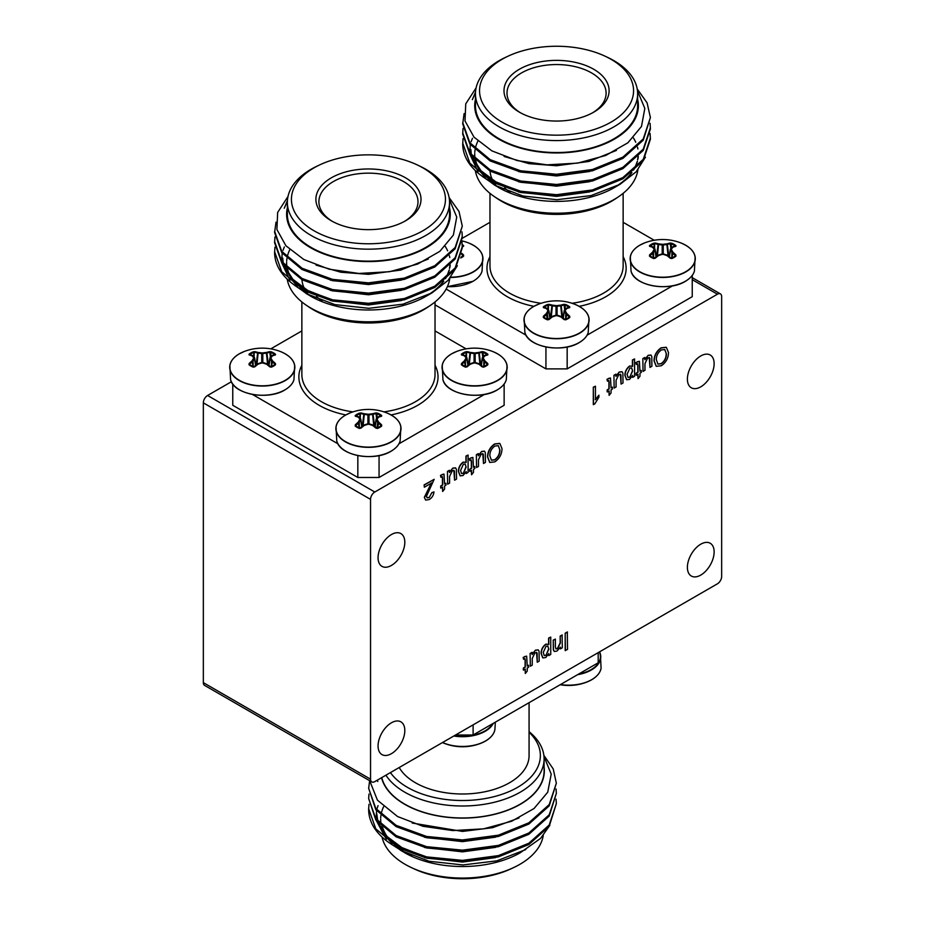 <?xml version="1.0" encoding="UTF-8"?>
<svg xmlns="http://www.w3.org/2000/svg" width="925" height="925" viewBox="0 0 925 925"><rect width="100%" height="100%" fill="white"/><g stroke="black" fill="none" stroke-linecap="round" stroke-linejoin="round"><path stroke-width="1.39" d="M700.768 386.835A18.916 10.927 120 0 0 713.117 370.173A18.916 10.927 120 0 0 710.227 355.015A18.916 10.927 120 0 0 700.768 355.952A18.916 10.927 120 0 0 688.408 372.625A18.916 10.927 120 0 0 691.31 387.783A18.916 10.927 120 0 0 700.768 386.835M391.437 565.429A18.916 10.927 120 0 0 403.797 548.756A18.916 10.927 120 0 0 400.895 533.598A18.916 10.927 120 0 0 391.437 534.534A18.916 10.927 120 0 0 379.077 551.207A18.916 10.927 120 0 0 381.979 566.366A18.916 10.927 120 0 0 391.437 565.429M700.768 575.084A18.916 10.927 120 0 0 713.117 558.411A18.916 10.927 120 0 0 710.227 543.252A18.916 10.927 120 0 0 700.768 544.189A18.916 10.927 120 0 0 688.408 560.862A18.916 10.927 120 0 0 691.31 576.021A18.916 10.927 120 0 0 700.768 575.084M391.437 753.667A18.916 10.927 120 0 0 403.797 737.005A18.916 10.927 120 0 0 400.895 721.847A18.916 10.927 120 0 0 391.437 722.783A18.916 10.927 120 0 0 379.077 739.445A18.916 10.927 120 0 0 381.979 754.603A18.916 10.927 120 0 0 391.437 753.667M425.604 500.043L424.321 497.326L431.478 482.85M424.529 497.453L431.686 482.977L424.344 487.221L424.124 484.873L434.172 479.323L426.46 496.32L427.142 497.835L429.2 497.546L431.836 492.655L433.975 491.892C433.594 495.326 431.987 497.881 429.154 499.569L425.708 500.101L424.321 497.326M427.038 497.766L428.992 497.419M440.913 488.111L440.913 486.111L442.647 485.105L442.647 477.913L441.664 476.768L440.913 477.265L440.716 475.508L442.081 474.537L444 474.143L444.567 483.995L445.919 483.22L445.919 485.22L444.567 485.995L444.567 489.082L442.647 491.464L442.647 487.105L440.693 487.984L440.693 485.983L442.428 484.989L442.428 477.786L441.456 476.653M440.913 477.265L440.508 475.381L443.884 474.086M444.567 483.752L445.919 483.22M442.647 491.464L442.428 487.232M452.926 468.27L455.609 467.877L456.407 469.345L456.522 479.104L454.591 480.214L454.476 471.149L452.406 470.571L449.585 476.444L449.585 483.104L447.654 484.214L447.446 471.415L449.365 470.293L449.585 472.49L452.707 468.154L455.505 467.83M449.365 472.374L452.707 468.154M454.591 480.214L453.851 470.293M465.946 462.246L465.946 456.06L468.085 455.065L468.085 472.421L466.154 473.542L466.154 471.519L463.101 475.519L460.188 475.866L458.638 471.623C458.615 467.807 460.176 464.685 463.321 462.269L466.154 462.442L466.154 456.187L468.085 455.065M466.154 473.542L465.946 472.028M460.072 475.797L458.43 471.507C458.407 467.692 459.968 464.57 463.113 462.142L465.946 462.327M598.914 395.172L598.914 397.218L594.763 403.959L593.307 404.549L593.307 387.193L595.446 386.199L595.446 399.727L598.914 395.172L595.237 399.612M607.401 391.992L607.401 389.992L609.136 388.986L609.136 381.794L608.153 380.649L607.401 381.146L607.205 379.389L608.558 378.417L610.488 378.024L611.055 387.876L612.408 387.089L612.408 389.101L611.055 389.876L611.055 392.963L609.136 395.345L609.136 390.986L607.182 391.865L607.182 389.864L608.916 388.858L608.916 381.667L607.945 380.533M607.401 381.146L606.997 379.262L610.373 377.967M611.055 387.633L612.408 387.089M609.136 395.345L608.916 391.113M619.403 372.151L622.097 371.757L622.895 373.226L623.011 382.973L621.08 384.095L620.964 375.03L618.894 374.452L616.073 380.325L616.073 386.985L614.142 388.095L613.934 375.296L615.853 374.174L616.073 376.371L619.195 372.023L621.993 371.7M615.853 376.255L619.195 372.023M621.08 384.095L620.34 374.163M632.423 366.127L632.423 359.941L634.573 358.946L634.573 376.302L632.642 377.412L632.642 375.4L629.59 379.4L626.676 379.747L625.127 375.504C625.103 371.688 626.664 368.566 629.809 366.138L632.642 366.323L632.642 360.056L634.573 358.946M632.642 377.412L632.423 375.908M626.56 379.678L624.918 375.388C624.895 371.572 626.456 368.451 629.601 366.022L632.423 366.208M523.573 670.139L523.573 668.139L525.308 667.133L525.308 659.941L524.336 658.797L523.573 659.294L523.388 657.536L524.741 656.565L526.672 656.172L527.238 666.023L528.591 665.248L528.591 667.249L527.238 668.023L527.238 671.111L525.308 673.493L525.308 669.133L523.365 670.012L523.365 668.012L525.099 667.006L525.099 659.814L524.117 658.681M523.573 659.294L523.168 657.409L526.556 656.114M527.238 665.78L528.591 665.248M525.308 673.493L525.099 669.261M535.587 650.298L538.281 649.905L539.078 651.373L539.183 661.132L537.252 662.242L537.148 653.177L535.066 652.599L532.245 658.473L532.245 665.133L530.326 666.243L530.106 653.443L532.037 652.322L532.245 654.518L535.378 650.171L538.165 649.847M532.037 654.403L535.378 650.171M537.252 662.242L536.512 652.31M548.606 644.274L548.606 638.088L550.745 637.094L550.745 654.449L548.814 655.559L548.814 653.547L545.762 657.548L542.848 657.895L541.298 653.651C541.287 649.836 542.848 646.714 545.993 644.286L548.814 644.471L548.814 638.204L550.745 637.094M548.814 655.559L548.606 654.056M542.744 657.825L541.09 653.536C541.067 649.72 542.628 646.598 545.785 644.17L548.606 644.355M721.662 296.659A6.001 3.469 120 0 0 720.425 293.907A6.001 3.469 120 0 0 717.418 294.208L374.787 492.019A6.001 3.469 120 0 0 370.543 499.384L370.543 779.174A6.001 3.469 120 0 0 371.781 781.926A6.001 3.469 120 0 0 374.787 781.625L717.418 583.814A6.001 3.469 120 0 0 721.662 576.46L721.662 296.659M565.175 650.541L565.175 633.186L567.303 631.972L567.511 649.442L565.175 650.541M555.879 648.888L557.359 648.61L560.168 642.887L560.168 636.088L562.099 634.966L562.308 647.778L560.377 648.888L560.168 647.569M554.272 651.408L553.335 649.87L553.231 640.088L555.37 639.094L555.37 646.668L555.983 648.957L557.359 648.61M656.207 366.265L654.01 360.796C654.172 355.304 656.553 350.98 661.144 347.812L666.22 347.268M648.309 355.466L651.003 355.073L651.801 356.541L651.905 366.288L649.986 367.398L649.87 358.345L647.789 357.767L644.968 363.641L644.968 370.301L643.048 371.411L642.829 358.599L644.76 357.489L644.968 359.686L648.101 355.339L650.888 355.015M644.76 359.559L648.101 355.339M649.986 367.398L649.234 357.478M636.296 375.307L636.296 373.295L638.03 372.301L638.03 365.097L637.059 363.964L636.296 364.45L636.111 362.704L637.464 361.721L639.395 361.328L639.961 371.191L641.314 370.405L641.314 372.405L639.961 373.191L639.961 376.278L638.03 378.649L638.03 374.301L636.088 375.18L636.088 373.18L637.822 372.174L637.822 364.982L636.839 363.837M636.296 364.45L635.891 362.577L639.279 361.282M639.961 370.937L641.314 370.405M638.03 378.649L637.822 374.428M489.73 462.384L487.521 456.915C487.683 451.435 490.065 447.099 494.655 443.931L499.731 443.387M481.821 451.585L484.515 451.192L485.313 452.66L485.428 462.408L483.498 463.529L483.382 454.464L481.312 453.886L478.491 459.76L478.491 466.42L476.56 467.53L476.352 454.718L478.271 453.608L478.491 455.805L481.613 451.458L484.411 451.134M478.271 455.678L481.613 451.458M483.498 463.529L482.757 453.597M469.819 471.426L469.819 469.426L471.553 468.42L471.553 461.228L470.571 460.083L469.819 460.581L469.623 458.823L470.975 457.84L472.906 457.447L473.473 467.31L474.826 466.524L474.826 468.536L473.473 469.31L473.473 472.397L471.553 474.779L471.553 470.42L469.599 471.299L469.599 469.299L471.334 468.293L471.334 461.101L470.363 459.956M469.819 460.581L469.414 458.696L472.791 457.401M473.473 467.056L474.826 466.524M471.553 474.779L471.334 470.547M231.377 381.748L207.582 395.484A6.001 3.469 120 0 0 203.338 402.849L203.338 682.638A6.001 3.469 120 0 0 204.575 685.39L371.781 781.926M565.395 650.668L565.175 633.186M565.395 633.313L567.511 632.087M557.567 648.726L560.377 643.002L560.168 636.088M560.377 636.203L562.308 635.093M560.377 648.888L560.377 647.118L557.035 651.038L554.387 651.478L553.543 649.997L553.231 640.088M553.439 640.216L555.37 639.094M548.814 649.119L547.843 646.101L546.062 646.251L543.229 652.507L544.247 655.559L545.981 655.42L548.814 649.119L547.739 646.043M545.981 655.42L548.606 648.992M544.143 655.49L545.762 655.305M530.326 666.243L530.106 653.443M530.326 653.559L532.245 652.449M536.627 652.368L536.928 653.062M525.053 658.646L524.336 658.797M661.352 347.939L666.324 347.326L668.486 352.494C668.405 358.079 666.023 362.496 661.34 365.745L656.311 366.323L654.218 360.923C654.391 355.431 656.762 351.107 661.352 347.939L661.144 347.812M666.358 353.685L664.786 349.546L661.363 349.928C657.976 352.402 656.311 355.663 656.345 359.721L657.929 364.115L661.329 363.745C664.832 361.178 666.509 357.825 666.358 353.685L664.682 349.488M661.329 363.745L661.121 363.618C664.624 361.062 666.301 357.709 666.15 353.558M657.825 364.057L661.121 363.618M643.048 371.411L642.829 358.599M643.048 358.727L644.968 357.617M649.35 357.536L649.662 358.218M637.776 363.814L637.059 363.964M632.642 370.971L631.671 367.953L629.879 368.104L627.058 374.359L628.063 377.412L629.798 377.273L632.642 370.971L631.555 367.896M629.798 377.273L632.423 370.844M627.959 377.342L629.59 377.157M614.142 388.095L613.934 375.296M614.142 375.411L616.073 374.301M620.444 374.22L620.756 374.914M608.87 380.499L608.153 380.649M593.526 404.676L593.307 387.193M593.526 387.321L595.446 386.199M494.863 444.058L499.835 443.445L501.998 448.613C501.917 454.198 499.535 458.615 494.852 461.864L489.822 462.454L487.729 457.042C487.903 451.55 490.273 447.226 494.863 444.058L494.655 443.931M499.87 449.804L498.297 445.665L494.875 446.047C491.487 448.521 489.822 451.782 489.857 455.84L491.441 460.234L494.84 459.864C498.344 457.297 500.02 453.944 499.87 449.804L498.193 445.607M494.84 459.864L494.632 459.748C498.136 457.181 499.812 453.828 499.662 449.677M491.337 460.176L494.632 459.748M476.56 467.53L476.352 454.718M476.56 454.846L478.491 453.736M482.862 453.655L483.174 454.348M471.288 459.933L470.571 460.083M466.154 467.09L465.183 464.084L463.39 464.223L460.569 470.49L461.575 473.531L463.309 473.392L466.154 467.09L465.067 464.015M463.309 473.392L465.946 466.963M461.471 473.461L463.101 473.276M447.654 484.214L447.446 471.415M447.654 471.53L449.585 470.42M453.955 470.339L454.267 471.033M442.393 476.618L441.664 476.768M429.2 497.546L431.836 492.655M432.044 492.782L433.975 491.892M424.344 487.221L424.124 484.873M424.344 485.001L434.172 479.323M529.077 702.688L529.077 755.563A66.577 38.445 180 0 1 487.984 791.072A66.577 38.445 180 0 1 415.417 782.747A66.577 38.445 180 0 1 399.218 767.519M529.077 732.253A77.873 44.955 180 0 1 510.565 790.933A77.873 44.955 180 0 1 407.439 787.348A77.873 44.955 180 0 1 390.431 772.595M529.077 731.663A81.597 47.106 180 0 1 544.097 758.893A81.597 47.106 180 0 1 493.73 802.414A81.597 47.106 180 0 1 404.803 792.205A81.597 47.106 180 0 1 385.933 775.185M544.097 758.893L544.097 770.86A81.597 47.106 180 0 1 493.73 814.382A81.597 47.106 180 0 1 404.803 804.172A81.597 47.106 180 0 1 381.748 777.613M411.602 855.729A81.088 46.817 180 0 1 405.162 852.388A81.088 46.817 180 0 1 399.831 849M543.252 835.495A81.088 46.817 180 0 1 513.861 867.477A81.088 46.817 180 0 1 411.139 867.477A81.088 46.817 180 0 1 405.162 864.355A81.088 46.817 180 0 1 382.025 837.021M513.861 867.477L511.271 868.691A77.006 44.458 180 0 1 413.729 868.691L411.139 867.477M549.855 825.32L540.582 838.385L520.37 852.688A81.828 47.244 180 0 1 404.63 852.688L392.42 844.872M525.758 849.578L496.841 860.851L462.905 864.944L429.108 861.256L400.652 850.387M381.539 777.728A81.828 47.244 0 0 0 404.63 804.264A81.828 47.244 0 0 0 496.656 813.792A81.828 47.244 0 0 0 544.097 767.276M369.688 780.712L377.435 800.183L397.553 816.532L422.968 826.291L452.776 830.569L483.555 828.846L511.733 821.215L534.026 808.531L547.739 792.205L551.219 774.132L543.993 756.453M368.994 804.276L368.659 808.751L375.793 828.846L396.143 845.785L426.587 856.885L462.5 860.377L498.413 855.613L528.857 843.23L549.207 825.007L556.341 803.64L556.041 799.165M368.659 809.109A93.841 54.182 0 0 0 368.659 809.479A93.841 54.182 0 0 0 374.001 827.505C378.903 835.09 386.292 841.611 396.143 847.057L426.587 858.169L462.5 861.649L498.413 856.885L528.857 844.502L549.207 826.291L556.341 803.64M369.642 780.688L368.659 788.32L375.793 808.415L396.143 825.354L426.587 836.454L462.5 839.946L498.413 835.183L528.857 822.799L549.207 804.577L556.341 783.209L553.231 768.941L543.865 755.355M368.659 788.32L375.793 809.687L396.143 826.626L426.587 837.738L462.5 841.218L498.413 836.454L528.857 824.071L549.207 805.86L556.341 783.209M368.994 794.066L368.659 798.529L375.793 818.625L396.143 835.564L426.587 846.676L462.5 850.156L498.413 845.392L528.857 833.009L549.207 814.798L556.341 793.419L556.041 788.956M368.659 798.529L375.793 819.908L396.143 836.847L426.587 847.947L462.5 851.439L498.413 846.676L528.857 834.292L549.207 816.07L556.341 793.419M377.423 780.11L377.77 781.509L377.284 780.191M402.687 851.532A81.828 47.244 180 0 1 396.675 847.358M392.177 843.45A81.828 47.244 180 0 1 387.772 838.547M384.684 833.911A81.828 47.244 180 0 1 381.597 826.395M381.216 824.753A81.828 47.244 180 0 1 380.672 819.157M380.695 817.943A81.828 47.244 180 0 1 380.927 815.538M381.1 814.428A81.828 47.244 180 0 1 381.933 811.028M382.21 810.173A81.828 47.244 180 0 1 383.586 806.773M386.326 839.368L376.382 820.672M376.174 819.122L376.556 810.682M377.169 808.207L378.047 805.652M387.274 836.767A81.088 46.817 180 0 1 382.626 827.343M376.787 815.133L377.342 820.591M377.77 822.371L385.563 836.2L400.271 847.936M424.552 857.706L462.5 862.065L495.58 857.591M424.552 847.485L462.5 851.856L495.58 847.369M424.552 837.275L462.5 841.634L495.58 837.16M412.226 823.042L462.5 831.425L492.597 827.69L518.994 817.978M376.787 813.861L377.77 821.099M378.394 823.088L386.939 836.431L401.889 847.577L424.552 856.423M473.114 724.853L473.114 734.993L455.562 734.993M473.114 734.993L598.186 662.786L598.186 652.645M598.637 673.735A32.456 18.743 180 0 1 591.618 679.782A32.456 18.743 180 0 1 586.67 682.13L586.67 682.13A32.456 18.743 180 0 1 560.33 684.639M492.458 735.04A32.456 18.743 180 0 1 485.452 741.087A32.456 18.743 180 0 1 480.503 743.423L480.503 743.423A32.456 18.743 180 0 1 444.497 743.423L444.497 743.423A32.456 18.743 180 0 1 442.451 742.567L444.497 743.423A50.123 50.123 0 0 0 480.503 743.423L485.463 741.075C491.048 737.699 494.193 733.849 494.91 729.501A32.572 18.801 0 0 1 485.533 740.948A32.572 18.801 0 0 1 442.532 742.509M331.289 220.763L331.289 220.763A52.552 30.34 180 0 1 331.289 177.854A52.552 30.34 180 0 1 405.613 177.854A52.552 30.34 180 0 1 405.613 220.763A52.552 30.34 180 0 1 331.289 220.763M404.514 221.376A49.545 28.606 0 0 0 417.996 201.766A49.545 28.606 0 0 0 403.485 181.531A49.545 28.606 0 0 0 349.488 175.334A49.545 28.606 0 0 0 318.894 201.766A49.545 28.606 0 0 0 332.376 221.376M287.224 279.234A81.597 47.106 0 0 0 306.163 305.146L309.019 307.088A77.873 44.955 0 0 0 313.39 309.829A77.873 44.955 0 0 0 427.882 307.088L430.726 305.146A81.597 47.106 0 0 0 449.781 278.471M306.163 305.146A81.597 47.106 0 0 0 310.754 308.013A81.597 47.106 0 0 0 430.726 305.146M301.4 289.594A81.597 47.106 0 0 0 310.754 296.058A81.597 47.106 0 0 0 310.927 296.162M427.072 295.514A81.597 47.106 0 0 0 443.156 281.697M445.191 278.749A81.597 47.106 0 0 0 448.914 270.586M449.458 268.377A81.597 47.106 0 0 0 449.92 265.359M450.024 263.983A81.597 47.106 0 0 0 450.047 262.746M319.668 164.904L317.09 166.13A81.088 46.817 0 0 0 287.363 202.355L287.363 214.311A81.088 46.817 0 0 0 311.112 247.426A81.088 46.817 0 0 0 399.484 257.566A81.088 46.817 0 0 0 449.538 214.311L449.538 202.355A81.088 46.817 0 0 0 425.789 169.252A81.088 46.817 0 0 0 419.811 166.13L417.221 164.904A77.006 44.458 0 0 0 319.668 164.904A77.006 44.458 0 0 0 313.991 230.753A77.006 44.458 0 0 0 422.898 230.753A77.006 44.458 0 0 0 422.898 167.876A77.006 44.458 0 0 0 417.221 164.904M287.363 202.355A81.088 46.817 0 0 0 311.112 235.459A81.088 46.817 0 0 0 399.484 245.611A81.088 46.817 0 0 0 449.538 202.355M287.363 207.963A81.828 47.244 0 0 0 310.58 247.727A81.828 47.244 0 0 0 404.792 256.653A81.828 47.244 0 0 0 449.538 207.963M288.01 196.458L277.65 212.461L276.91 229.527L285.941 245.796L303.793 259.486L329.15 269.198L358.877 273.453L389.552 271.707L417.626 264.064L439.791 251.38L453.377 235.077L456.73 217.051L449.377 199.43M445.237 246.42A81.828 47.244 180 0 1 447.631 250.825M449.365 255.716A81.828 47.244 180 0 1 449.793 257.578M450.186 265.093A81.828 47.244 180 0 1 449.828 267.741M449.353 269.846A81.828 47.244 180 0 1 445.723 278.298M443.792 281.188A81.828 47.244 180 0 1 429.003 294.52M457.343 265.729L448.082 280.391L431.998 292.867L426.309 296.15A81.828 47.244 180 0 1 310.58 296.15L294.844 285.467M431.998 292.867L402.942 304.186L368.844 308.303L334.885 304.603L306.302 293.676M449.111 197.557L458.997 211.455L462.292 226.128L455.146 248.779L434.808 266.99L404.364 279.373L368.451 284.137L332.538 280.657L302.093 269.545L281.743 252.606L274.598 232.51L276.008 222.162M462.292 226.128L455.146 247.507L434.808 265.718L404.364 278.101L368.451 282.865L332.538 279.373L302.093 268.273L281.743 251.334L274.598 231.238M461.991 242.096L462.292 247.842L455.146 269.21L434.808 287.432L404.364 299.816L368.451 304.579L332.538 301.087L302.093 289.988C284.333 279.836 275.176 267.603 274.609 253.288A93.841 54.182 0 0 1 274.598 252.941L274.945 247.206M462.292 246.559L455.146 267.938L434.808 286.149L404.364 298.532L368.451 303.296L332.538 299.816L302.093 288.704L281.743 271.765L274.598 251.669M461.991 231.874L462.292 237.621L455.146 259L434.808 277.211L404.364 289.594L368.451 294.358L332.538 290.878L302.093 279.766L281.743 262.827L274.598 242.732L274.945 236.985M462.292 236.349L455.146 257.717L434.808 275.939L404.364 288.322L368.451 293.086L332.538 289.594L302.093 278.483L281.743 261.544L274.598 241.448M308.499 294.902A81.828 47.244 180 0 1 300.521 289.086M296.659 285.42A81.828 47.244 180 0 1 292.184 279.87M289.791 275.789A81.828 47.244 180 0 1 287.374 269.152M287.039 267.556A81.828 47.244 180 0 1 286.623 262.099M286.681 260.919A81.828 47.244 180 0 1 286.947 258.526M287.132 257.428A81.828 47.244 180 0 1 287.987 254.121M288.276 253.277A81.828 47.244 180 0 1 289.803 249.681M289.918 280.391L281.767 262.862M281.616 261.382L282.206 253.219M283.004 250.351L284.357 246.917M287.374 201.43L284.241 208.252L287.409 200.621M287.675 269.441A81.597 47.106 0 0 0 290.485 276.644M293.132 280.865A81.597 47.106 0 0 0 297.376 285.894M301.932 279.674A66.577 38.445 0 0 0 304.36 288.461M306.649 292.335A66.577 38.445 0 0 0 308.395 294.636M330.502 299.353L307.84 290.496L292.89 279.35L284.333 266.007M428.298 259.023L400.745 270.065L368.451 274.343L340.897 272.239L316.038 265.093M401.531 280.078L368.451 284.553L330.502 280.194M401.531 290.3L368.451 294.774L330.502 290.404M401.531 300.509L368.451 304.996L330.502 300.625M306.221 290.855L291.502 279.13L283.721 265.29M283.293 263.509L282.726 258.052M504.137 384.025L504.137 405.277L379.065 477.485L357.836 477.485L232.765 405.277L232.765 384.025M435.028 330.919L466.108 348.864M484.642 394.328L398.929 443.815M379.065 455.597L379.065 477.485M357.836 477.485L357.836 455.597M337.96 443.815L252.248 394.328M270.794 348.864L301.862 330.919M322.004 300.833A60.969 35.196 180 0 1 316.523 296.486M381.701 426.032A16.06 9.273 180 0 1 379.805 427.35A16.06 9.273 180 0 1 377.527 428.437L375.92 428.125A50.089 25.183 -125.7 0 0 372.995 425.708L372.544 425.454A50.089 33.982 -148.9 0 0 368.983 424.274L367.919 424.274A50.089 33.982 148.9 0 0 364.358 425.454L363.895 425.708A50.089 25.183 125.7 0 0 360.981 428.125L359.374 428.437A16.06 9.273 180 0 1 355.2 426.032L355.292 424.853A50.089 32.225 -66.5 0 1 358.033 422.32L358.333 421.973A50.089 19.055 -82.6 0 1 359.744 419.557L359.744 418.944A50.089 12.013 -109.2 0 0 358.333 417.244L358.033 417.071A50.089 25.183 -125.7 0 0 355.292 416.227L355.2 415.545A16.06 9.273 180 0 1 357.085 414.227A16.06 9.273 180 0 1 359.374 413.14L360.981 412.943A50.089 32.225 66.5 0 1 363.895 413.683L364.358 413.764A50.089 41.024 41.5 0 1 367.919 414.227L368.983 414.227A50.089 41.024 -41.5 0 1 372.544 413.764L372.995 413.683A50.089 32.225 -66.5 0 1 375.92 412.943L377.527 413.14A16.06 9.273 180 0 1 379.805 414.227A16.06 9.273 180 0 1 381.701 415.545L381.597 416.227A50.089 25.183 125.7 0 0 378.857 417.071L378.568 417.244A50.089 12.013 109.2 0 0 377.157 418.944L377.157 419.557A50.089 19.055 82.6 0 1 378.568 421.973L378.857 422.32A50.089 32.225 66.5 0 1 381.597 424.853L381.701 426.032L380.892 425.315A49.823 32.051 -113.5 0 0 378.163 422.794L377.678 422.286A49.823 18.962 -97.4 0 0 376.267 419.881L376.267 418.863A49.823 11.944 -70.8 0 1 377.678 417.175L378.163 416.828A49.823 25.044 -54.3 0 1 380.892 415.984A15.066 8.707 0 0 0 379.1 414.747A15.066 8.707 0 0 0 376.961 413.718L377.042 417.915M359.86 417.915L359.929 413.718A15.066 8.707 0 0 0 356.021 415.984A49.823 25.044 54.3 0 1 358.738 416.828L359.224 417.175A49.823 11.944 70.8 0 1 360.634 418.863L360.634 419.881A49.823 18.962 97.4 0 0 359.224 422.286L358.738 422.794A49.823 32.051 113.5 0 0 356.009 425.315L356.021 425.824A15.066 8.707 0 0 0 359.929 428.078L360.368 427.836A49.823 25.044 -54.3 0 1 363.282 425.419L364.034 425.061A49.823 33.797 -31.1 0 1 367.572 423.893L369.329 423.893A49.823 33.797 31.1 0 1 372.868 425.061L373.619 425.419A49.823 25.044 54.3 0 1 376.521 427.836L376.961 428.078A15.066 8.707 0 0 0 379.1 427.049A15.066 8.707 0 0 0 380.88 425.824L380.776 425.905M377.527 413.14L376.521 413.463A49.823 32.051 113.5 0 0 373.619 414.203L372.868 414.4A49.823 40.804 138.5 0 0 369.329 414.863L367.572 414.863A49.823 40.804 -138.5 0 0 364.034 414.4L363.282 414.203A49.823 32.051 -113.5 0 0 360.368 413.463L360.299 418.447M386.442 412.77A50.123 50.123 0 0 0 350.448 412.77L350.448 412.77A32.456 18.743 0 0 0 345.499 415.117A32.456 18.743 0 0 0 345.499 441.618A32.456 18.743 0 0 0 391.402 441.618A32.456 18.743 0 0 0 386.442 412.77L386.442 412.77C395.044 416.366 399.854 421.002 400.86 426.691A32.572 18.801 180 0 1 391.483 441.838A32.572 18.801 180 0 1 354.518 445.538A32.572 18.801 180 0 1 336.029 426.691A32.572 18.801 180 0 1 338.492 421.164M376.602 418.447L375.92 412.943M360.981 412.943L359.929 413.718L359.374 413.14M355.2 426.032L356.009 425.315L356.125 425.905M377.157 419.557L376.267 419.881L376.267 418.863L377.157 418.944M359.744 418.944L360.634 418.863L360.634 419.881L359.744 419.557M380.892 415.984L381.701 415.545M356.009 415.984L355.2 415.545M374.567 426.182L372.995 413.683M373.746 425.523L372.544 413.764M378.857 417.071L378.163 416.828M368.983 424.274L368.983 414.227M378.568 417.244L377.678 417.175M367.919 424.274L367.919 414.227M363.143 425.523L364.358 413.764M362.322 426.182L363.895 413.683M378.568 421.973L377.678 422.286L376.972 428.078M378.857 422.32L377.55 427.836M381.597 424.853L380.892 425.315M358.738 416.828L358.033 417.071M375.92 428.125L376.521 427.836M359.224 417.175L358.333 417.244M372.995 425.708L373.619 425.419M359.374 428.437L359.224 422.286L358.333 421.973M359.351 427.836L358.033 422.32M356.009 425.315L355.292 424.853M363.895 425.708L363.282 425.419M360.981 428.125L360.368 427.836M487.88 364.728A16.06 9.273 180 0 1 485.983 366.046A16.06 9.273 180 0 1 483.706 367.144L482.098 366.832A50.089 25.183 -125.7 0 0 479.173 364.404L478.711 364.149A50.089 33.982 -148.9 0 0 475.161 362.982L474.086 362.982A50.089 33.982 148.9 0 0 470.524 364.149L470.073 364.404A50.089 25.183 125.7 0 0 467.148 366.832L465.541 367.144A16.06 9.273 180 0 1 461.367 364.728L461.471 363.548A50.089 32.225 -66.5 0 1 464.211 361.028L464.5 360.669A50.089 19.055 -82.6 0 1 465.922 358.264L465.922 357.64A50.089 12.013 -109.2 0 0 464.5 355.952L464.211 355.767A50.089 25.183 -125.7 0 0 461.471 354.922L461.367 354.24A16.06 9.273 180 0 1 463.263 352.934A16.06 9.273 180 0 1 465.541 351.835L467.148 351.639A50.089 32.225 66.5 0 1 470.073 352.379L470.524 352.471A50.089 41.024 41.5 0 1 474.086 352.922L475.161 352.922A50.089 41.024 -41.5 0 1 478.711 352.471L479.173 352.379A50.089 32.225 -66.5 0 1 482.098 351.639L483.706 351.835A16.06 9.273 180 0 1 485.983 352.934A16.06 9.273 180 0 1 487.88 354.24L487.776 354.922A50.089 25.183 125.7 0 0 485.035 355.767L484.746 355.952A50.089 12.013 109.2 0 0 483.324 357.64L483.324 358.264A50.089 19.055 82.6 0 1 484.746 360.669L485.035 361.028A50.089 32.225 66.5 0 1 487.776 363.548L487.88 364.728L487.059 364.011A49.823 32.051 -113.5 0 0 484.33 361.502L483.844 360.981A49.823 18.962 -97.4 0 0 482.445 358.576L482.445 357.57A49.823 11.944 -70.8 0 1 483.844 355.882L484.33 355.524A49.823 25.044 -54.3 0 1 487.059 354.691A15.066 8.707 0 0 0 485.278 353.454A15.066 8.707 0 0 0 483.139 352.425L483.208 356.622M466.038 356.622L466.108 352.425A15.066 8.707 0 0 0 462.188 354.68L462.176 354.691A49.823 25.044 54.3 0 1 464.905 355.524L465.391 355.882A49.823 11.944 70.8 0 1 466.801 357.57L466.801 358.576A49.823 18.962 97.4 0 0 465.391 360.981L464.905 361.502A49.823 32.051 113.5 0 0 462.176 364.011L462.188 364.519A15.066 8.707 0 0 0 466.108 366.774L466.547 366.531A49.823 25.044 -54.3 0 1 469.449 364.126L470.201 363.756A49.823 33.797 -31.1 0 1 473.739 362.588L475.496 362.588A49.823 33.797 31.1 0 1 479.046 363.756L479.797 364.126A49.823 25.044 54.3 0 1 482.7 366.531L483.139 366.774A15.066 8.707 0 0 0 485.278 365.757A15.066 8.707 0 0 0 487.059 364.519L486.943 364.612M483.706 351.835L482.7 352.171A49.823 32.051 113.5 0 0 479.797 352.911L479.046 353.107A49.823 40.804 138.5 0 0 475.496 353.558L473.739 353.558A49.823 40.804 -138.5 0 0 470.201 353.107L469.449 352.911A49.823 32.051 -113.5 0 0 466.547 352.171L466.478 357.154M492.62 351.477A50.123 50.123 0 0 0 456.626 351.477L456.626 351.477A32.456 18.743 0 0 0 451.678 353.812A32.456 18.743 0 0 0 451.678 380.314A32.456 18.743 0 0 0 497.569 380.314A32.456 18.743 0 0 0 492.62 351.477L492.62 351.477C501.223 355.061 506.033 359.698 507.039 365.398A32.572 18.801 180 0 1 497.65 380.545A32.572 18.801 180 0 1 460.685 384.245A32.572 18.801 180 0 1 442.208 365.398A32.572 18.801 180 0 1 444.659 359.86M482.769 357.154L482.098 351.639M467.148 351.639L466.108 352.425L465.541 351.835M461.367 364.728L462.176 364.011L462.292 364.612M483.324 358.264L482.445 358.576L482.445 357.57L483.324 357.64M465.922 357.64L466.801 357.57L466.801 358.576L465.922 358.264M487.093 354.703L487.88 354.24M480.746 364.889L479.173 352.379M479.925 364.23L478.711 352.471M485.035 355.767L484.33 355.524M475.161 362.982L475.161 352.922M484.746 355.952L483.844 355.882M474.086 362.982L474.086 352.922M469.322 364.23L470.524 352.471M468.501 364.889L470.073 352.379M484.746 360.669L483.844 360.981L483.706 367.144M485.035 361.028L483.729 366.531M487.776 363.548L487.059 364.011M462.188 354.68L461.367 354.24M464.905 355.524L464.211 355.767M482.098 366.832L482.7 366.531M465.391 355.882L464.5 355.952M479.173 364.404L479.797 364.126M465.541 367.144L465.391 360.981L464.5 360.669M465.518 366.531L464.211 361.028M462.176 364.011L461.471 363.548M470.073 364.404L469.449 364.126M467.148 366.832L466.547 366.531M275.523 364.728A16.06 9.273 180 0 1 273.638 366.046A16.06 9.273 180 0 1 271.349 367.144L269.742 366.832A50.089 25.183 -125.7 0 0 266.828 364.404L266.365 364.149A50.089 33.982 -148.9 0 0 262.804 362.982L261.74 362.982A50.089 33.982 148.9 0 0 258.179 364.149L257.728 364.404A50.089 25.183 125.7 0 0 254.803 366.832L253.196 367.144A16.06 9.273 180 0 1 249.022 364.728L249.126 363.548A50.089 32.225 -66.5 0 1 251.866 361.028L252.155 360.669A50.089 19.055 -82.6 0 1 253.566 358.264L253.566 357.64A50.089 12.013 -109.2 0 0 252.155 355.952L251.866 355.767A50.089 25.183 -125.7 0 0 249.126 354.922L249.022 354.24A16.06 9.273 180 0 1 250.918 352.934A16.06 9.273 180 0 1 253.196 351.835L254.803 351.639A50.089 32.225 66.5 0 1 257.728 352.379L258.179 352.471A50.089 41.024 41.5 0 1 261.74 352.922L262.804 352.922A50.089 41.024 -41.5 0 1 266.365 352.471L266.828 352.379A50.089 32.225 -66.5 0 1 269.742 351.639L271.349 351.835A16.06 9.273 180 0 1 273.638 352.934A16.06 9.273 180 0 1 275.523 354.24L275.43 354.922A50.089 25.183 125.7 0 0 272.69 355.767L272.389 355.952A50.089 12.013 109.2 0 0 270.979 357.64L270.979 358.264A50.089 19.055 82.6 0 1 272.389 360.669L272.69 361.028A50.089 32.225 66.5 0 1 275.43 363.548L275.523 364.728L274.713 364.011A49.823 32.051 -113.5 0 0 271.985 361.502L271.499 360.981A49.823 18.962 -97.4 0 0 270.088 358.576L270.088 357.57A49.823 11.944 -70.8 0 1 271.499 355.882L271.985 355.524A49.823 25.044 -54.3 0 1 274.713 354.691A15.066 8.707 0 0 0 272.933 353.454A15.066 8.707 0 0 0 270.794 352.425L270.863 356.622M253.681 356.622L253.751 352.425A15.066 8.707 0 0 0 249.843 354.68L249.831 354.691A49.823 25.044 54.3 0 1 252.56 355.524L253.045 355.882A49.823 11.944 70.8 0 1 254.456 357.57L254.456 358.576A49.823 18.962 97.4 0 0 253.045 360.981L252.56 361.502A49.823 32.051 113.5 0 0 249.831 364.011L249.843 364.519A15.066 8.707 0 0 0 253.751 366.774L254.202 366.531A49.823 25.044 -54.3 0 1 257.104 364.126L257.855 363.756A49.823 33.797 -31.1 0 1 261.393 362.588L263.151 362.588A49.823 33.797 31.1 0 1 266.689 363.756L267.441 364.126A49.823 25.044 54.3 0 1 270.354 366.531L270.794 366.774A15.066 8.707 0 0 0 272.933 365.757A15.066 8.707 0 0 0 274.702 364.519L274.598 364.612M271.349 351.835L270.354 352.171A49.823 32.051 113.5 0 0 267.441 352.911L266.689 353.107A49.823 40.804 138.5 0 0 263.151 353.558L261.393 353.558A49.823 40.804 -138.5 0 0 257.855 353.107L257.104 352.911A49.823 32.051 -113.5 0 0 254.202 352.171L254.121 357.154M280.275 351.477A50.123 50.123 0 0 0 244.281 351.477L244.281 351.477A32.456 18.743 0 0 0 239.321 353.812A32.456 18.743 0 0 0 239.321 380.314A32.456 18.743 0 0 0 285.224 380.314A32.456 18.743 0 0 0 280.275 351.477L280.275 351.477C288.877 355.061 293.676 359.698 294.693 365.398A32.572 18.801 180 0 1 285.305 380.545A32.572 18.801 180 0 1 248.339 384.245A32.572 18.801 180 0 1 229.863 365.398A32.572 18.801 180 0 1 232.314 359.86M270.424 357.154L269.742 351.639M254.803 351.639L253.751 352.425L253.196 351.835M249.022 364.728L249.831 364.011L249.947 364.612M270.979 358.264L270.088 358.576L270.088 357.57L270.979 357.64M253.566 357.64L254.456 357.57L254.456 358.576L253.566 358.264M274.737 354.703L275.523 354.24M268.4 364.889L266.828 352.379M267.579 364.23L266.365 352.471M272.69 355.767L271.985 355.524M262.804 362.982L262.804 352.922M272.389 355.952L271.499 355.882M261.74 362.982L261.74 352.922M256.977 364.23L258.179 352.471M256.156 364.889L257.728 352.379M272.389 360.669L271.499 360.981L271.349 367.144M272.69 361.028L271.372 366.531M275.43 363.548L274.713 364.011M249.843 354.68L249.022 354.24M252.56 355.524L251.866 355.767M269.742 366.832L270.354 366.531M253.045 355.882L252.155 355.952M266.828 364.404L267.441 364.126M253.196 367.144L253.045 360.981L252.155 360.669M253.173 366.531L251.866 361.028M249.831 364.011L249.126 363.548M257.728 364.404L257.104 364.126M254.803 366.832L254.202 366.531M519.387 112.168L519.387 112.168A52.552 30.34 180 0 1 519.387 69.259A52.552 30.34 180 0 1 593.711 69.259A52.552 30.34 180 0 1 593.711 112.168A52.552 30.34 180 0 1 519.387 112.168M592.624 112.781A49.545 28.606 0 0 0 606.106 93.159A49.545 28.606 0 0 0 591.584 72.936A49.545 28.606 0 0 0 537.587 66.727A49.545 28.606 0 0 0 507.004 93.159A49.545 28.606 0 0 0 520.486 112.781M475.334 170.628A81.597 47.106 0 0 0 494.274 196.539L497.118 198.482A77.873 44.955 0 0 0 501.489 201.222A77.873 44.955 0 0 0 615.981 198.482L618.837 196.539A81.597 47.106 0 0 0 637.892 169.876M494.274 196.539A81.597 47.106 0 0 0 498.853 199.418A81.597 47.106 0 0 0 618.837 196.539M489.51 180.999A81.597 47.106 0 0 0 498.853 187.463A81.597 47.106 0 0 0 499.026 187.555M615.171 186.919A81.597 47.106 0 0 0 631.255 173.091M633.301 170.142A81.597 47.106 0 0 0 637.013 161.979M637.568 159.782A81.597 47.106 0 0 0 638.019 156.764M638.123 155.377A81.597 47.106 0 0 0 638.146 154.14M507.779 56.309L505.189 57.523A81.088 46.817 0 0 0 475.462 93.76L475.462 105.716A81.088 46.817 0 0 0 499.211 138.819A81.088 46.817 0 0 0 587.583 148.971A81.088 46.817 0 0 0 637.637 105.716L637.637 93.76A81.088 46.817 0 0 0 613.888 60.645A81.088 46.817 0 0 0 607.91 57.523L605.332 56.309A77.006 44.458 0 0 0 507.779 56.309A77.006 44.458 0 0 0 502.102 122.146A77.006 44.458 0 0 0 611.009 122.146A77.006 44.458 0 0 0 611.009 59.269A77.006 44.458 0 0 0 605.332 56.309M475.462 93.76A81.088 46.817 0 0 0 499.211 126.864A81.088 46.817 0 0 0 587.583 137.004A81.088 46.817 0 0 0 637.637 93.76M475.462 99.357A81.828 47.244 0 0 0 498.691 139.12A81.828 47.244 0 0 0 592.89 148.046A81.828 47.244 0 0 0 637.637 99.357M476.109 87.863L465.749 103.866L465.009 120.932L474.039 137.189L491.892 150.879L517.248 160.603L546.976 164.847L577.663 163.112L605.736 155.458L627.902 142.785L641.476 126.471L644.829 108.445L637.487 90.835M633.336 137.813A81.828 47.244 180 0 1 635.741 142.23M637.475 147.11A81.828 47.244 180 0 1 637.892 148.983M638.285 156.487A81.828 47.244 180 0 1 637.926 159.146M637.452 161.239A81.828 47.244 180 0 1 633.833 169.691M631.891 172.582A81.828 47.244 180 0 1 617.114 185.925M645.442 157.134L636.18 171.784L620.097 184.272L614.42 187.555A81.828 47.244 180 0 1 498.691 187.555L482.942 176.86M620.097 184.272L591.04 195.591L556.954 199.708L522.995 196.008L494.401 185.081M637.209 88.962L647.095 102.86L650.402 117.533L643.257 140.184L622.907 158.395L592.462 170.778L556.549 175.542L520.636 172.05L490.192 160.95L469.854 144.011L462.708 123.915L464.119 113.567M650.402 117.533L643.257 138.9L622.907 157.123L592.462 169.506L556.549 174.258L520.636 170.778L490.192 159.667L469.854 142.727L462.708 122.632M650.09 133.489L650.402 139.236L643.257 160.615L622.907 178.826L592.462 191.209L556.549 195.973L520.636 192.492L490.192 181.381C472.444 171.229 463.275 158.996 462.708 144.682A93.841 54.182 0 0 1 462.708 144.335L463.043 138.6M650.402 137.964L643.257 159.331L622.907 177.554L592.462 189.937L556.549 194.701L520.636 191.209L490.192 180.109L469.854 163.17L462.708 143.074M650.09 123.279L650.402 129.026L643.257 150.393L622.907 168.616L592.462 180.999L556.549 185.752L520.636 182.271L490.192 171.16L469.854 154.221L462.708 134.125L463.043 128.378M650.402 127.743L643.257 149.122L622.907 167.333L592.462 179.716L556.549 184.48L520.636 180.999L490.192 169.888L469.854 152.949L462.708 132.853M496.598 186.307A81.828 47.244 180 0 1 488.62 180.491M484.758 176.825A81.828 47.244 180 0 1 480.283 171.264M477.901 167.182A81.828 47.244 180 0 1 475.473 160.557M475.149 158.961A81.828 47.244 180 0 1 474.722 153.492M474.779 152.313A81.828 47.244 180 0 1 475.045 149.919M475.242 148.833A81.828 47.244 180 0 1 476.097 145.526M476.375 144.67A81.828 47.244 180 0 1 477.913 141.074M478.017 171.784L469.877 154.255M469.727 152.775L470.316 144.624M471.103 141.756L472.467 138.311M475.473 92.824L472.34 99.646L475.519 92.026M475.785 160.846A81.597 47.106 0 0 0 478.583 168.049M481.231 172.27A81.597 47.106 0 0 0 485.486 177.288M490.03 171.079A66.577 38.445 0 0 0 492.458 179.855M494.748 183.74A66.577 38.445 0 0 0 496.505 186.041M518.601 190.747L495.939 181.89L481 170.743L472.444 157.412M616.408 150.417L588.843 161.47L556.549 165.737L529.007 163.644L504.137 156.487M589.63 171.483L556.549 175.958L518.601 171.588M589.63 181.693L556.549 186.168L518.601 181.809M589.63 191.914L556.549 196.389L518.601 192.03M494.32 182.26L479.613 170.524L471.819 156.695M471.392 154.914L470.837 149.457M692.235 275.43L692.235 296.682L567.164 368.89L545.935 368.89L435.028 304.857M623.138 222.312L654.206 240.257M672.753 285.721L587.04 335.208M567.164 346.991L567.164 368.89M545.935 368.89L545.935 346.991M526.071 335.208L446.162 289.074M462.292 238.303L489.972 222.312M510.103 192.238A60.969 35.196 180 0 1 504.622 187.879M569.8 317.425A16.06 9.273 180 0 1 567.915 318.743A16.06 9.273 180 0 1 565.626 319.842L564.019 319.53A50.089 25.183 -125.7 0 0 561.105 317.102L560.643 316.847A50.089 33.982 -148.9 0 0 557.081 315.679L556.018 315.679A50.089 33.982 148.9 0 0 552.456 316.847L552.005 317.102A50.089 25.183 125.7 0 0 549.08 319.53L547.473 319.842A16.06 9.273 180 0 1 543.299 317.425L543.403 316.246A50.089 32.225 -66.5 0 1 546.143 313.725L546.432 313.367A50.089 19.055 -82.6 0 1 547.843 310.962L547.843 310.349A50.089 12.013 -109.2 0 0 546.432 308.649L546.143 308.464A50.089 25.183 -125.7 0 0 543.403 307.62L543.299 306.938A16.06 9.273 180 0 1 545.195 305.632A16.06 9.273 180 0 1 547.473 304.533L549.08 304.337A50.089 32.225 66.5 0 1 552.005 305.077L552.456 305.169A50.089 41.024 41.5 0 1 556.018 305.632L557.081 305.632A50.089 41.024 -41.5 0 1 560.643 305.169L561.105 305.077A50.089 32.225 -66.5 0 1 564.019 304.337L565.626 304.533A16.06 9.273 180 0 1 567.915 305.632A16.06 9.273 180 0 1 569.8 306.938L569.707 307.62A50.089 25.183 125.7 0 0 566.967 308.464L566.667 308.649A50.089 12.013 109.2 0 0 565.256 310.349L565.256 310.962A50.089 19.055 82.6 0 1 566.667 313.367L566.967 313.725A50.089 32.225 66.5 0 1 569.707 316.246L569.8 317.425L568.991 316.708A49.823 32.051 -113.5 0 0 566.262 314.199L565.776 313.679A49.823 18.962 -97.4 0 0 564.366 311.286L564.366 310.268A49.823 11.944 -70.8 0 1 565.776 308.58L566.262 308.233A49.823 25.044 -54.3 0 1 568.991 307.389A15.066 8.707 0 0 0 567.21 306.152A15.066 8.707 0 0 0 565.071 305.123L565.14 309.32M547.958 309.32L548.039 305.123A15.066 8.707 0 0 0 544.12 307.377A49.823 25.044 54.3 0 1 546.837 308.233L547.322 308.58A49.823 11.944 70.8 0 1 548.733 310.268L548.733 311.286A49.823 18.962 97.4 0 0 547.322 313.679L546.837 314.199A49.823 32.051 113.5 0 0 544.108 316.708L544.12 317.217A15.066 8.707 -0 0 0 548.039 319.483L548.479 319.229A49.823 25.044 -54.3 0 1 551.381 316.824L552.132 316.454A49.823 33.797 -31.1 0 1 555.671 315.286L557.428 315.286A49.823 33.797 31.1 0 1 560.966 316.454L561.718 316.824A49.823 25.044 54.3 0 1 564.632 319.229L565.071 319.483A15.066 8.707 0 0 0 567.21 318.454A15.066 8.707 0 0 0 568.979 317.217L568.875 317.31M565.626 304.533L564.632 304.868A49.823 32.051 113.5 0 0 561.718 305.608L560.966 305.805A49.823 40.804 138.5 0 0 557.428 306.256L555.671 306.256A49.823 40.804 -138.5 0 0 552.132 305.805L551.381 305.608A49.823 32.051 -113.5 0 0 548.479 304.868L548.398 309.852M574.552 304.175A50.123 50.123 0 0 0 538.558 304.175L538.558 304.175A32.456 18.743 0 0 0 533.598 306.51A32.456 18.743 0 0 0 533.598 333.012A32.456 18.743 0 0 0 579.501 333.012A32.456 18.743 0 0 0 574.552 304.175L574.552 304.175C583.155 307.759 587.953 312.396 588.971 318.096A32.572 18.801 180 0 1 579.582 333.243A32.572 18.801 180 0 1 542.617 336.943A32.572 18.801 180 0 1 524.14 318.096A32.572 18.801 180 0 1 526.591 312.558M564.701 309.852L564.019 304.337M549.08 304.337L548.039 305.123L547.473 304.533M543.299 317.425L544.108 316.708L544.224 317.31M565.256 310.962L564.366 311.286L564.366 310.268L565.256 310.349M547.843 310.349L548.733 310.268L548.733 311.286L547.843 310.962M569.014 307.401L569.8 306.938M544.108 307.389L543.299 306.938M562.678 317.587L561.105 305.077M561.857 316.928L560.643 305.169M566.967 308.464L566.262 308.233M557.081 315.679L557.081 305.632M566.667 308.649L565.776 308.58M556.018 315.679L556.018 305.632M551.254 316.928L552.456 305.169M550.433 317.587L552.005 305.077M566.667 313.367L565.776 313.679L565.626 319.842M566.967 313.725L565.649 319.241M569.707 316.246L568.991 316.708M546.837 308.233L546.143 308.464M564.019 319.53L564.632 319.229M547.322 308.58L546.432 308.649M561.105 317.102L561.718 316.824M548.028 319.472L547.322 313.679L546.432 313.367M547.45 319.241L546.143 313.725M544.108 316.708L543.403 316.246M552.005 317.102L551.381 316.824M549.08 319.53L548.479 319.229M675.978 256.132A16.06 9.273 180 0 1 674.082 257.451A16.06 9.273 180 0 1 671.804 258.537L670.197 258.225A50.089 25.183 -125.7 0 0 667.272 255.809L666.821 255.554A50.089 33.982 -148.9 0 0 663.26 254.375L662.196 254.375A50.089 33.982 148.9 0 0 658.635 255.554L658.172 255.809A50.089 25.183 125.7 0 0 655.258 258.225L653.651 258.537A16.06 9.273 180 0 1 649.477 256.132L649.57 254.953A50.089 32.225 -66.5 0 1 652.31 252.421L652.611 252.074A50.089 19.055 -82.6 0 1 654.021 249.657L654.021 249.045A50.089 12.013 -109.2 0 0 652.611 247.345L652.31 247.16A50.089 25.183 -125.7 0 0 649.57 246.327L649.477 245.645A16.06 9.273 180 0 1 651.362 244.327A16.06 9.273 180 0 1 653.651 243.24L655.258 243.044A50.089 32.225 66.5 0 1 658.172 243.784L658.635 243.865A50.089 41.024 41.5 0 1 662.196 244.327L663.26 244.327A50.089 41.024 -41.5 0 1 666.821 243.865L667.272 243.784A50.089 32.225 -66.5 0 1 670.197 243.044L671.804 243.24A16.06 9.273 180 0 1 674.082 244.327A16.06 9.273 180 0 1 675.978 245.645L675.874 246.327A50.089 25.183 125.7 0 0 673.134 247.16L672.845 247.345A50.089 12.013 109.2 0 0 671.434 249.045L671.434 249.657A50.089 19.055 82.6 0 1 672.845 252.074L673.134 252.421A50.089 32.225 66.5 0 1 675.874 254.953L675.978 256.132L675.169 255.416A49.823 32.051 -113.5 0 0 672.44 252.895L671.955 252.386A49.823 18.962 -97.4 0 0 670.544 249.981L670.544 248.964A49.823 11.944 -70.8 0 1 671.955 247.276L672.44 246.929A49.823 25.044 -54.3 0 1 675.169 246.085L675.157 246.085A15.066 8.707 0 0 0 673.377 244.847A15.066 8.707 0 0 0 671.249 243.818L671.319 248.016M654.137 248.016L654.206 243.818A15.066 8.707 0 0 0 650.298 246.085A49.823 25.044 54.3 0 1 653.015 246.929L653.501 247.276A49.823 11.944 70.8 0 1 654.912 248.964L654.912 249.981A49.823 18.962 97.4 0 0 653.501 252.386L653.015 252.895A49.823 32.051 113.5 0 0 650.287 255.416L650.298 255.924A15.066 8.707 -0 0 0 654.206 258.179L654.646 257.936A49.823 25.044 -54.3 0 1 657.559 255.52L658.311 255.161A49.823 33.797 -31.1 0 1 661.849 253.993L663.607 253.993A49.823 33.797 31.1 0 1 667.145 255.161L667.896 255.52A49.823 25.044 54.3 0 1 670.798 257.936L671.249 258.179A15.066 8.707 0 0 0 673.377 257.15A15.066 8.707 0 0 0 675.157 255.924L675.053 256.005M671.804 243.24L670.798 243.564A49.823 32.051 113.5 0 0 667.896 244.304L667.145 244.501A49.823 40.804 138.5 0 0 663.607 244.963L661.849 244.963A49.823 40.804 -138.5 0 0 658.311 244.501L657.559 244.304A49.823 32.051 -113.5 0 0 654.646 243.564L654.576 248.548M680.719 242.87A50.123 50.123 0 0 0 644.725 242.87L644.725 242.87A32.456 18.743 0 0 0 639.776 245.218A32.456 18.743 0 0 0 639.776 271.719A32.456 18.743 0 0 0 685.679 271.719A32.456 18.743 0 0 0 680.719 242.87L680.719 242.87C689.322 246.466 694.132 251.103 695.138 256.792A32.572 18.801 180 0 1 685.76 271.938A32.572 18.801 180 0 1 648.795 275.638A32.572 18.801 180 0 1 630.307 256.792A32.572 18.801 180 0 1 632.769 251.265M670.879 248.548L670.197 243.044M655.258 243.044L654.206 243.818L653.651 243.24M649.477 256.132L650.287 255.416L650.402 256.005M671.434 249.657L670.544 249.981L670.544 248.964L671.434 249.045M654.021 249.045L654.912 248.964L654.912 249.981L654.021 249.657M650.217 246.119L649.477 245.645M675.978 245.645L675.157 246.085M668.844 256.283L667.272 243.784M675.874 246.327L675.169 246.085L675.874 246.327M668.023 255.624L666.821 243.865M673.134 247.16L672.44 246.929M663.26 254.375L663.26 244.327M672.845 247.345L671.955 247.276M662.196 254.375L662.196 244.327M657.421 255.624L658.635 243.865M656.6 256.283L658.172 243.784M672.845 252.074L671.955 252.386L671.804 258.537M673.134 252.421L671.827 257.936M675.874 254.953L675.169 255.416M650.287 246.085L649.57 246.327L650.287 246.085M653.015 246.929L652.31 247.16M670.197 258.225L670.798 257.936M653.501 247.276L652.611 247.345M667.272 255.809L667.896 255.52M653.651 258.537L653.501 252.386L652.611 252.074M653.628 257.936L652.31 252.421M650.287 255.416L649.57 254.953M658.172 255.809L657.559 255.52M655.258 258.225L654.646 257.936M461.829 253.346A50.089 32.225 66.5 0 1 463.529 254.953L463.633 256.132L462.824 255.416A49.823 32.051 -113.5 0 0 461.656 254.306M463.633 256.132A16.06 9.273 180 0 1 461.737 257.451A16.06 9.273 180 0 1 460.731 257.983M460.962 257.196A15.066 8.707 0 0 0 461.032 257.15A15.066 8.707 0 0 0 462.812 255.924L462.708 256.005M450.822 277.199A32.456 18.743 0 0 0 473.322 271.719A32.456 18.743 0 0 0 468.374 242.87L468.374 242.87C476.976 246.466 481.786 251.103 482.792 256.792A32.572 18.801 180 0 1 473.415 271.938A32.572 18.801 180 0 1 450.625 277.454M462.234 244.628A16.06 9.273 180 0 1 463.633 245.645L463.529 246.327A50.089 25.183 125.7 0 0 462.292 246.674M463.633 245.645L462.812 246.085M463.529 246.327L462.824 246.085L463.529 246.327M463.529 254.953L462.824 255.416M717.418 294.208L692.235 279.662M374.787 492.019L207.582 395.484M370.543 499.384L203.338 402.849M370.543 779.174L203.338 682.638M560.481 684.558A32.572 18.801 0 0 0 591.711 679.655A32.572 18.801 0 0 0 601.088 668.208L600.36 653.929A32.098 18.523 180 0 1 591.364 669.978A32.098 18.523 180 0 1 577.593 674.672M578.657 674.059A31.751 18.338 0 0 0 591.133 669.619A31.751 18.338 0 0 0 599.365 651.963M599.562 651.859A32.098 18.523 180 0 1 600.36 653.929L599.562 651.847M454.372 735.676A31.751 18.338 0 0 0 484.954 730.923A31.751 18.338 0 0 0 492.643 723.72M493.326 723.327A32.098 18.523 180 0 1 485.197 731.282A32.098 18.523 180 0 1 453.793 736.011M301.862 301.943L301.862 374.498A66.577 38.445 0 0 0 321.368 401.67A66.577 38.445 0 0 0 352.968 411.879M345.811 414.932A69.583 40.18 180 0 1 319.241 405.347A69.583 40.18 180 0 1 301.862 365.271M383.921 411.879A66.577 38.445 0 0 0 435.028 374.498L435.028 301.943M435.028 365.271A69.583 40.18 180 0 1 391.078 414.932M398.409 421.164A32.572 18.801 180 0 1 400.86 426.691L400.132 440.971C399.08 444.821 396.062 448.232 391.078 451.227C374.255 461.876 339.741 455.701 336.769 440.971A32.098 18.523 0 0 0 358.565 455.655A32.098 18.523 0 0 0 391.136 451.123A32.098 18.523 0 0 0 400.132 440.971M383.389 454.418A31.751 18.338 180 0 1 353.5 454.418M376.267 419.881L375.157 426.668M361.733 426.668L360.634 419.881M504.587 359.86A32.572 18.801 180 0 1 507.039 365.398L506.31 379.666C505.258 383.517 502.24 386.939 497.245 389.922C480.422 400.583 445.908 394.408 442.936 379.666A32.098 18.523 0 0 0 464.743 394.351A32.098 18.523 0 0 0 497.315 389.83A32.098 18.523 0 0 0 506.31 379.666M489.568 393.125A31.751 18.338 180 0 1 459.679 393.125M482.445 358.576L481.335 365.375M467.911 365.375L466.801 358.576M292.231 359.86A32.572 18.801 180 0 1 294.693 365.398L293.953 379.666C292.913 383.517 289.895 386.939 284.9 389.922C268.077 400.583 233.562 394.408 230.591 379.666A32.098 18.523 0 0 0 252.398 394.351A32.098 18.523 0 0 0 284.969 389.83A32.098 18.523 0 0 0 293.953 379.666M277.222 393.125A31.751 18.338 180 0 1 247.333 393.125M270.088 358.576L268.99 365.375M255.566 365.375L254.456 358.576M489.972 193.337L489.972 265.891A66.577 38.445 0 0 0 509.467 293.075A66.577 38.445 0 0 0 541.079 303.284M533.922 306.337A69.583 40.18 180 0 1 507.351 296.752A69.583 40.18 180 0 1 489.972 256.664M572.032 303.284A66.577 38.445 0 0 0 623.138 265.891L623.138 193.337M623.138 256.664A69.583 40.18 180 0 1 579.189 306.337M586.508 312.558A32.572 18.801 180 0 1 588.971 318.096L588.231 332.364C587.19 336.214 584.172 339.637 579.177 342.62C562.354 353.281 527.84 347.106 524.868 332.364A32.098 18.523 0 0 0 546.675 347.048A32.098 18.523 0 0 0 579.247 342.528A32.098 18.523 0 0 0 588.231 332.364M571.5 345.823A31.751 18.338 180 0 1 541.611 345.823M564.366 311.286L563.267 318.073M549.843 318.073L548.733 311.286M692.686 251.265A32.572 18.801 180 0 1 695.138 256.792L694.409 271.071C693.357 274.922 690.339 278.332 685.356 281.327C668.532 291.976 634.018 285.802 631.047 271.071A32.098 18.523 0 0 0 652.842 285.756A32.098 18.523 0 0 0 685.413 281.223A32.098 18.523 0 0 0 694.409 271.071M677.667 284.518A31.751 18.338 180 0 1 647.778 284.518M670.544 249.981L669.434 256.768M656.01 256.768L654.912 249.981M480.341 251.265A32.572 18.801 180 0 1 482.792 256.792L482.064 271.071C481.012 274.922 477.994 278.332 472.999 281.327L447.376 286.657M465.321 284.518A31.751 18.338 180 0 1 447.399 286.6A32.098 18.523 0 0 0 473.068 281.223A32.098 18.523 0 0 0 482.064 271.071M720.425 293.907L692.235 277.639M368.659 808.751L368.659 809.479M560.157 684.743A50.123 50.123 0 0 0 586.67 682.13L591.642 679.771C597.215 676.406 600.371 672.544 601.088 668.208M495.337 722.171L494.91 729.501M286.854 271.43L286.854 268.643M350.448 412.77L345.488 415.128C339.903 418.493 336.758 422.355 336.029 426.691L336.769 440.971M374.926 426.471L376.105 419.222M361.976 426.471L360.796 419.222M456.626 351.477L451.654 353.824C446.081 357.2 442.925 361.051 442.208 365.398L442.936 379.666M481.104 365.178L482.283 357.929M468.142 365.178L466.963 357.929M244.281 351.477L239.309 353.824C233.724 357.2 230.579 361.051 229.863 365.398L230.591 379.666M268.747 365.178L269.927 357.929M255.797 365.178L254.618 357.929M474.953 162.835L474.953 160.048M538.558 304.175L533.586 306.522C528.002 309.898 524.857 313.748 524.14 318.096L524.868 332.364M563.024 317.876L564.204 310.627M550.074 317.876L548.895 310.627M644.725 242.87L639.765 245.229C634.18 248.594 631.035 252.456 630.307 256.792L631.047 271.071M669.203 256.572L670.382 249.322M656.253 256.572L655.073 249.322M468.374 242.87A50.123 50.123 0 0 0 462.13 240.928"/></g></svg>
